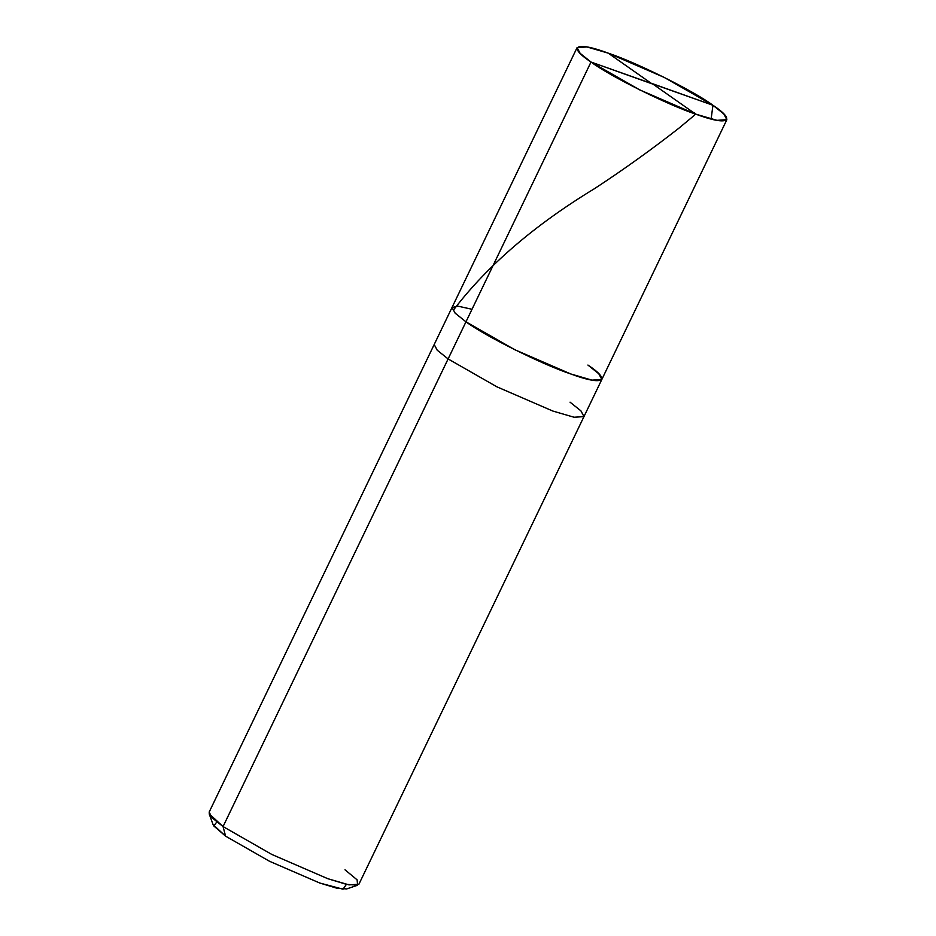 <?xml version="1.0" encoding="UTF-8"?>
<svg xmlns="http://www.w3.org/2000/svg" width="936" height="936" viewBox="0 0 936 936"><rect width="100%" height="100%" fill="white"/><g stroke="black" fill="none" stroke-linecap="round" stroke-linejoin="round"><path stroke-width="1.4" d="M472.013 309.278L458.055 306.177L452.006 307.534L455.235 313.256L465.976 321.82L591.002 62.033L712.939 105.265C737.311 121.317 727.834 126.196 695.717 114.133C667.508 104.809 609.921 76.144 591.002 62.033L639.791 89.926L695.717 114.133L716.964 120.334L726.862 119.679L723.82 113.958L712.939 105.265L591.002 62.033C566.643 45.981 576.108 41.102 608.236 53.153C636.445 62.49 694.021 91.143 712.939 105.265L664.15 77.372L608.236 53.153L586.989 46.952L577.091 47.607L580.133 53.329L591.002 62.033L465.976 321.82C484.895 335.942 542.482 364.595 570.691 373.932C602.807 385.995 612.284 381.104 587.913 365.052C612.284 381.104 602.807 385.995 570.691 373.932C542.482 364.595 484.895 335.942 465.976 321.82L455.107 313.127L452.053 307.406L455.107 313.127L465.976 321.82L514.765 349.713L570.691 373.932L591.926 380.133L601.825 379.478L591.926 380.133L570.691 373.932L514.765 349.713L465.976 321.82L455.235 313.256L452.006 307.534L458.055 306.177L472.013 309.278M216.848 821.972L213.759 825.926L225.588 836.152L223.06 826.57L465.976 321.82L448.11 358.933L496.899 386.825L552.825 411.044L574.072 417.245L583.97 416.59L574.072 417.245L552.825 411.044L496.899 386.825L448.11 358.933L437.241 350.24L434.199 344.518L437.241 350.24L448.11 358.933L223.06 826.57L271.849 854.463L327.764 878.682L346.46 884.344L357.61 885.222L357.107 879.84L344.998 869.801M726.862 119.679L601.825 379.478L598.783 373.756L587.913 365.052M601.825 379.478L583.97 416.59L580.928 410.869L570.047 402.176M583.97 416.59L358.909 884.227L349.011 884.883L327.764 878.682L271.849 854.463L223.06 826.57L212.179 817.865L209.137 812.144L577.091 47.607M357.61 885.222L346.671 888.943L336.644 888.147L319.82 883.046L269.486 861.26L225.588 836.152L269.486 861.26L319.82 883.046L343.044 889.2L346.425 884.333M209.173 813.793L223.06 826.57L225.588 836.152L213.092 824.651L209.173 813.793M651.362 83.421L608.236 53.153M651.538 83.339L712.939 105.265L711.138 118.989M652.591 83.866L693.073 112.285C695.237 112.928 695.647 113.946 694.301 115.362L679.08 128.045C651.784 149.409 623.633 169.58 594.629 188.581C534.397 225.131 487.317 265.66 453.398 310.155M652.404 83.947L591.002 62.033"/></g></svg>
